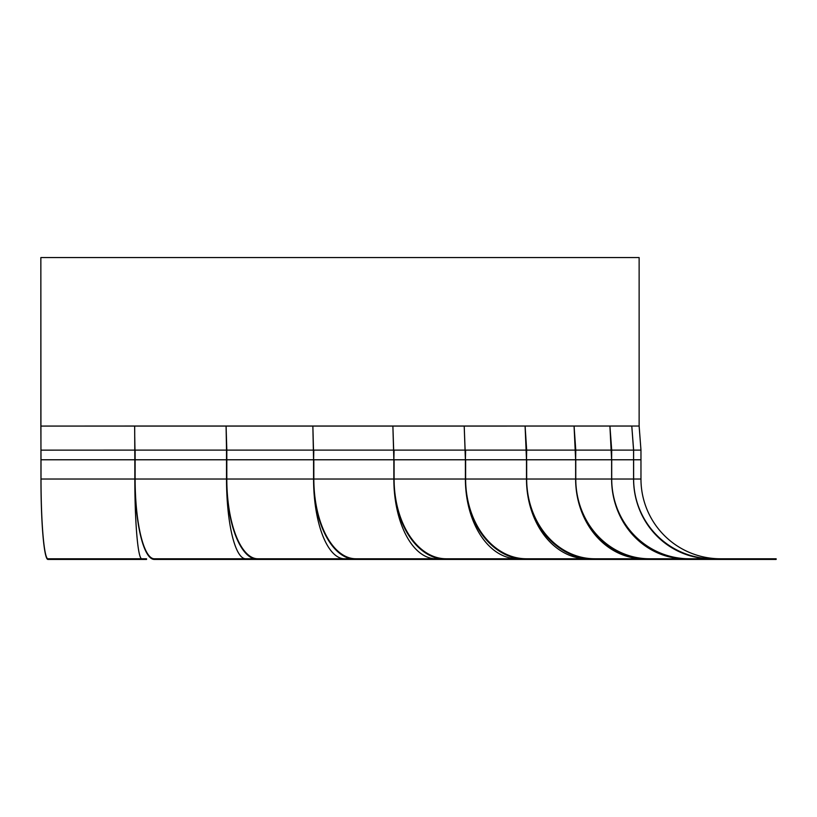 <?xml version="1.0" encoding="UTF-8"?>
<svg xmlns="http://www.w3.org/2000/svg" width="817" height="817" viewBox="0 0 817 817"><rect width="100%" height="100%" fill="white"/><g stroke="black" fill="none" stroke-linecap="round" stroke-linejoin="round"><path stroke-width="1.23" d="M40.86 257.569L639.129 257.569L639.129 426.045L464.209 426.076L40.86 426.076L40.85 257.569L40.962 479.028A80.403 6.955 -90 0 0 47.917 559.431L52.748 559.431L52.748 558.777L146.56 558.777L146.56 559.431L52.748 559.431M713.129 558.777A79.749 79.504 -90 0 1 633.624 479.028L633.624 459.777L640.967 459.777L640.967 450.116L633.624 450.116L633.573 459.777L633.573 450.116L631.786 426.025L633.624 450.116L632.971 450.147M640.967 450.116L639.129 426.025M631.786 426.025L609.911 426.025L611.708 450.116L611.075 450.147M633.573 450.116L611.708 450.116L611.616 459.777L609.911 426.025L574.065 426.025L575.771 450.116L575.168 450.147M689.272 558.777A79.749 77.574 -90 0 1 611.708 479.028L611.708 459.777L640.967 459.777L640.967 479.028A79.749 79.504 -90 0 0 720.471 558.777M611.616 450.116L575.771 450.116L575.638 459.777L574.065 426.025L525.096 426.025L526.669 450.116L526.117 450.147M649.505 558.777A79.749 73.744 -90 0 1 575.771 479.028L575.771 459.777L633.573 459.777L633.573 479.028A79.749 77.574 -90 0 0 711.147 558.777M575.638 450.116L526.669 450.116L526.495 459.777L525.096 426.025L464.209 426.025L465.118 450.147M594.786 558.777A79.749 68.117 -90 0 1 526.669 479.028L526.669 459.777L611.616 459.777L611.616 479.028A79.749 73.744 -90 0 0 685.361 558.777M526.495 450.116L465.619 450.116L465.404 459.777L464.209 426.025L392.885 426.025L393.661 450.147M526.454 558.777A79.749 60.836 -90 0 1 465.619 479.028L465.619 459.777L575.638 459.777L575.638 479.028A79.749 68.117 -90 0 0 643.755 558.777M465.404 450.116L394.09 450.116L393.855 459.777L392.885 426.025L312.86 426.025L313.493 450.147M446.164 558.777A79.749 52.074 -90 0 1 394.09 479.028L394.09 459.777L526.495 459.777L526.495 479.028A79.749 60.836 -90 0 0 587.341 558.777M393.855 450.116L313.83 450.116L313.575 459.777L312.86 426.025L226.084 426.025L226.809 450.116L226.554 479.028A80.403 31.24 -90 0 0 253.832 558.777M355.875 558.777A79.749 42.045 -90 0 1 313.83 479.028L313.83 459.777L465.404 459.777L465.404 479.028A79.749 52.074 -90 0 0 517.488 558.777M226.483 447.542L226.554 450.147M313.575 450.116L226.809 450.116L226.809 459.777L393.855 459.777L393.855 479.028A79.749 42.045 -90 0 0 435.9 558.777M226.523 450.116L135.122 450.116L135.122 459.777L226.523 459.777L226.523 450.116L226.084 426.025L134.672 426.025L134.968 479.028A80.403 19.332 -90 0 0 154.301 559.431L167.73 559.431L167.73 558.777L776.15 558.777L776.15 559.431L768.797 559.431L768.797 558.777M134.744 436.809L134.968 450.147M40.86 426.025L41.013 459.777L134.836 459.777L134.672 426.025L40.85 426.076M134.836 450.116L40.962 450.147M765.468 558.777L765.468 559.431L768.797 559.431M765.468 559.431L743.593 559.431L743.593 558.777M737.005 558.777L737.005 559.431L743.593 559.431M624.658 524.31A80.403 78.197 -90 0 0 672.493 557.562M737.005 559.431L701.149 559.431L701.149 558.777M691.458 558.777L691.458 559.431L701.149 559.431M582.061 512.851A80.403 74.347 -90 0 0 638.486 558.542M691.458 559.431L642.489 559.431L642.489 558.777M629.938 558.777L629.938 559.431L642.489 559.431M529.988 505.641A80.403 68.679 -90 0 0 585.932 558.757M629.938 559.431L569.061 559.431L569.061 558.777M553.957 558.777L553.957 559.431L569.061 559.431M467.232 499.973A80.403 61.336 -90 0 0 518.672 558.777M553.957 559.431L482.633 559.431L482.633 558.777M465.343 558.777L465.343 559.431L482.633 559.431M394.682 494.745A80.403 52.502 -90 0 0 439.505 558.777M465.343 559.431L385.318 559.431L385.318 558.777M366.261 558.777L366.261 559.431L385.318 559.431M313.81 488.903A80.403 42.382 -90 0 0 350.503 558.777M366.261 559.431L279.496 559.431L279.496 558.777M259.132 558.777L259.132 559.431L279.496 559.431M257.794 558.777A79.749 30.985 -90 0 1 226.809 479.028L313.575 479.028A79.749 30.985 -90 0 0 344.56 558.777M226.809 479.028L226.809 459.777L313.575 459.777L313.575 479.028M259.132 559.431L167.73 559.431M135.122 479.028L226.523 479.028L226.523 459.777L135.122 459.777L135.122 479.028A79.749 19.179 -90 0 0 154.301 558.777L167.73 558.777M226.523 479.028A79.749 19.179 -90 0 0 245.703 558.777M41.013 479.028L134.836 479.028L134.836 459.777L41.013 459.777L41.013 479.028A79.749 6.904 -90 0 0 47.917 558.777L52.748 558.777M134.836 479.028A79.749 6.904 -90 0 0 141.729 558.777M633.624 479.028L640.967 479.028M611.708 479.028L633.573 479.028M575.771 479.028L611.616 479.028M526.669 479.028L575.638 479.028M465.619 479.028L526.495 479.028M394.09 479.028L465.404 479.028M313.83 479.028L393.855 479.028"/></g></svg>
